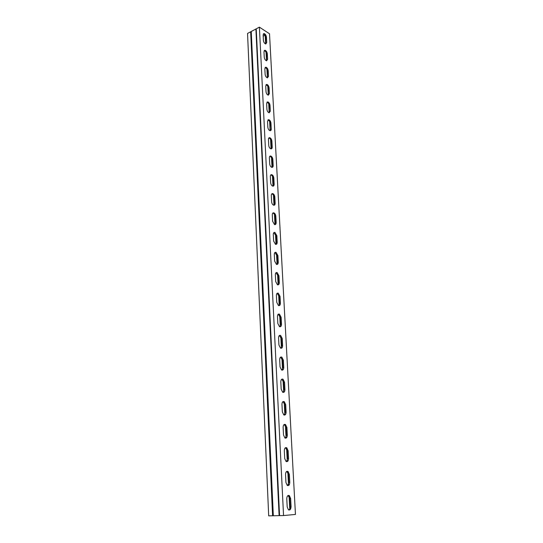 <?xml version="1.0" encoding="UTF-8"?>
<svg xmlns="http://www.w3.org/2000/svg" width="543" height="543" viewBox="0 0 543 543"><rect width="100%" height="100%" fill="white"/><g stroke="black" fill="none" stroke-linecap="round" stroke-linejoin="round"><path stroke-width="0.81" d="M272.586 515.775L268.69 515.85L247.547 33.435L250.662 31.786L272.586 515.775L283.548 515.558L259.398 27.15L250.662 31.786M283.548 515.558L295.453 514.431L269.511 33.775L259.398 27.15M285.537 474.534C285.672 471.942 286.514 470.924 288.055 471.48L289.378 474.419L289.792 482.327C289.657 484.953 288.801 485.985 287.24 485.415L285.937 482.489L285.537 474.534M283.127 427.327C283.242 424.952 284.03 424.008 285.496 424.504L286.914 427.504L287.315 435.126C287.206 437.549 286.405 438.5 284.912 437.991L283.521 434.997L283.127 427.327M280.806 381.81C280.901 379.625 281.634 378.749 283.025 379.19L284.546 382.245L284.926 389.602C284.837 391.822 284.084 392.711 282.679 392.256L281.186 389.209L280.806 381.81M278.566 337.882C278.64 335.879 279.326 335.065 280.629 335.445L282.251 338.56L282.625 345.667C282.55 347.703 281.858 348.525 280.527 348.131L278.932 345.022L278.566 337.882M276.401 295.46C276.455 293.627 277.093 292.874 278.308 293.193L280.039 296.376L280.398 303.238C280.344 305.098 279.699 305.865 278.457 305.533L276.754 302.356L276.401 295.46M274.31 254.47C274.351 252.8 274.934 252.095 276.061 252.359L277.901 255.604L278.247 262.235C278.213 263.939 277.616 264.651 276.462 264.373L274.656 261.142L274.31 254.47M272.294 214.845C272.314 213.318 272.844 212.666 273.889 212.876C274.989 213.419 275.634 214.519 275.83 216.175L276.163 222.589C276.143 224.144 275.6 224.809 274.534 224.585L272.62 221.293L272.294 214.845M270.339 176.516C270.353 175.124 270.835 174.513 271.785 174.676C272.932 175.206 273.611 176.326 273.828 178.029L274.154 184.24C274.14 185.658 273.652 186.276 272.674 186.1C271.541 185.57 270.869 184.45 270.658 182.753L270.339 176.516M268.446 139.422C268.446 138.153 268.887 137.576 269.756 137.698C270.937 138.214 271.649 139.354 271.894 141.105L272.206 147.119C272.206 148.409 271.758 148.992 270.869 148.857C269.695 148.341 268.989 147.207 268.751 145.456L268.446 139.422M266.613 103.496L267.787 101.887C269.009 102.389 269.749 103.543 270.014 105.349L270.319 111.172L269.118 112.795C267.903 112.292 267.17 111.139 266.912 109.347L266.613 103.496M264.841 68.689L265.894 67.189C267.142 67.671 267.909 68.839 268.194 70.692L268.493 76.339L267.414 77.859C266.172 77.371 265.412 76.203 265.127 74.357L264.841 68.689M263.117 34.956L264.061 33.551C265.33 34.019 266.124 35.2 266.437 37.1L266.722 42.571L265.758 43.99C264.489 43.515 263.708 42.334 263.403 40.447L263.117 34.956M263.973 51.694L264.97 50.241C266.233 50.716 267.007 51.89 267.305 53.764L267.597 59.323L266.579 60.796C265.323 60.314 264.55 59.139 264.258 57.273L263.973 51.694M265.724 85.957L266.837 84.403C268.072 84.898 268.826 86.059 269.097 87.885L269.396 93.613L268.256 95.188C267.034 94.692 266.28 93.532 266.016 91.713L265.724 85.957M267.523 121.313L268.765 119.65C269.966 120.159 270.692 121.306 270.943 123.085L271.256 129.003C271.256 130.232 270.835 130.795 269.986 130.687C268.792 130.171 268.072 129.03 267.828 127.259L267.523 121.313M269.382 157.816C269.389 156.493 269.851 155.895 270.76 156.038C271.928 156.56 272.627 157.687 272.851 159.418L273.17 165.527C273.17 166.884 272.695 167.482 271.765 167.332C270.611 166.803 269.919 165.676 269.695 163.952L269.382 157.816M271.31 195.521C271.324 194.068 271.833 193.43 272.83 193.62C273.95 194.156 274.615 195.263 274.819 196.946L275.152 203.258C275.138 204.745 274.615 205.383 273.597 205.186C272.484 204.643 271.833 203.537 271.629 201.867L271.31 195.521M273.292 234.495C273.326 232.893 273.882 232.214 274.968 232.452L276.855 235.723L277.195 242.246C277.168 243.875 276.597 244.567 275.491 244.309L273.631 241.051L273.292 234.495M275.349 274.792C275.396 273.041 276 272.308 277.174 272.606L278.959 275.817L279.312 282.564C279.272 284.342 278.647 285.082 277.453 284.776L275.695 281.573L275.349 274.792M277.473 316.488C277.534 314.567 278.199 313.786 279.455 314.139L281.131 317.288L281.498 324.266C281.437 326.221 280.765 327.008 279.482 326.648L277.833 323.506L277.473 316.488M279.679 359.649C279.76 357.559 280.473 356.717 281.817 357.124L283.385 360.213L283.765 367.441C283.684 369.573 282.964 370.421 281.593 370L280.045 366.919L279.679 359.649M281.953 404.365C282.061 402.085 282.822 401.175 284.254 401.644L285.72 404.671L286.113 412.157C286.012 414.479 285.231 415.402 283.785 414.913L282.34 411.899L281.953 404.365M284.322 450.717C284.444 448.233 285.265 447.256 286.765 447.778L288.136 450.744L288.543 458.509C288.421 461.034 287.593 462.025 286.066 461.482L284.715 458.523L284.322 450.717M286.772 498.793C286.921 496.092 287.79 495.033 289.365 495.616L290.641 498.528L291.068 506.578C290.919 509.32 290.043 510.393 288.435 509.796L287.186 506.897L286.772 498.793M287.586 485.598L288.89 482.374L288.482 474.473L286.806 471.365M285.279 438.153L286.433 435.214L286.039 427.599L284.254 424.443M283.052 392.406L284.064 389.731L283.677 382.381L281.79 379.184M280.894 348.26L281.776 345.83L281.403 338.73L279.421 335.493M278.81 305.641L279.564 303.435L279.204 296.573L277.134 293.295M276.781 264.461L277.432 262.459L277.086 255.834L274.934 252.515M274.819 224.653L275.362 222.847L275.029 216.44C274.833 214.784 274.188 213.684 273.088 213.141L272.817 213.08M272.912 186.154L273.367 184.525L273.041 178.321C272.83 176.611 272.145 175.498 271.005 174.968L270.774 174.921M270.577 139.537L271.066 148.884L271.432 147.424L271.12 141.418C270.882 139.666 270.17 138.533 268.982 138.017L268.812 137.99M269.253 112.815L269.26 105.681C268.995 103.876 268.256 102.729 267.034 102.227L266.912 102.213M267.495 77.866L267.455 71.052C267.17 69.199 266.403 68.031 265.147 67.549L265.079 67.542M265.785 43.997L265.703 37.474C265.391 35.58 264.604 34.399 263.328 33.931L264.061 33.551M266.633 60.802L266.572 54.13C266.274 52.264 265.493 51.09 264.231 50.614L264.19 50.608M268.364 95.201L268.351 88.231C268.072 86.405 267.319 85.244 266.084 84.756L265.989 84.742M270.149 130.714L270.183 123.41C269.932 121.632 269.206 120.485 267.998 119.983L267.855 119.955M271.975 167.373L272.389 165.825L272.077 159.723C271.846 157.993 271.154 156.866 269.986 156.343L269.783 156.309M273.855 205.247L274.358 203.53L274.032 197.224C273.821 195.541 273.156 194.435 272.036 193.899L271.785 193.844M275.796 244.391L276.387 242.49L276.048 235.974L273.869 232.635M277.785 284.871L278.491 282.774L278.138 276.034L276.027 272.735M279.842 326.764L280.663 324.449L280.297 317.472L278.267 314.214M281.96 370.143L282.91 367.591L282.53 360.362L280.595 357.145M284.152 415.076L285.238 412.273L284.844 404.786L283.012 401.61M286.419 461.659L287.654 458.577L287.247 450.819L285.516 447.69M288.774 509.979C289.711 509.436 290.172 508.316 290.152 506.605L289.738 498.562L288.116 495.474M263.185 36.211L264.964 35.288M279.15 515.633L255.902 29.139L279.116 515.633M256.228 28.833L279.564 515.64M289.378 474.419L288.482 474.473M289.792 482.327L288.89 482.374M286.914 427.504L286.039 427.599M287.315 435.126L286.433 435.214M284.546 382.245L283.677 382.381M284.926 389.602L284.064 389.731M282.251 338.56L281.403 338.73M282.625 345.667L281.776 345.83M280.039 296.376L279.204 296.573M280.398 303.238L279.564 303.435M277.901 255.604L277.086 255.834M278.247 262.235L277.432 262.459M275.83 216.175L275.029 216.44M276.163 222.589L275.362 222.847M273.828 178.029L273.041 178.321M274.154 184.24L273.367 184.525M271.894 141.105L271.12 141.418M272.206 147.119L271.432 147.424M270.014 105.349L269.26 105.681M270.319 111.172L269.559 111.498M268.194 70.692L267.455 71.052M268.493 76.339L267.747 76.692M266.437 37.1L265.703 37.474M266.722 42.571L265.989 42.945M267.305 53.764L266.572 54.13M267.597 59.323L266.857 59.689M269.097 87.885L268.351 88.231M269.396 93.613L268.649 93.959M270.943 123.085L270.183 123.41M271.256 129.003L270.489 129.322M272.851 159.418L272.077 159.723M273.17 165.527L272.389 165.825M274.819 196.946L274.032 197.224M275.152 203.258L274.358 203.53M276.855 235.723L276.048 235.974M277.195 242.246L276.387 242.49M278.959 275.817L278.138 276.034M279.312 282.564L278.491 282.774M281.131 317.288L280.297 317.472M281.498 324.266L280.663 324.449M283.385 360.213L282.53 360.362M283.765 367.441L282.91 367.591M285.72 404.671L284.844 404.786M286.113 412.157L285.238 412.273M288.136 450.744L287.247 450.819M288.543 458.509L287.654 458.577M290.641 498.528L289.738 498.562M291.068 506.578L290.152 506.605M265.188 35.682L265.615 43.963M266.05 52.325L266.491 60.775M266.932 69.226L267.38 77.853M267.821 86.391L268.276 95.195M268.724 103.828L269.192 112.808M269.647 121.544L270.122 130.707M271.527 157.823L272.023 167.319M272.498 176.407L272.993 186.052M273.475 195.29L273.984 205.098M274.473 214.492L274.989 224.463M275.484 234.006L276.014 244.146M276.516 253.852L277.052 264.163M277.561 274.032L278.111 284.518M278.627 294.557L279.183 305.227M279.713 315.442L280.276 326.289M280.819 336.68L281.389 347.724M281.939 358.292L282.523 369.532M283.079 380.29L283.677 391.727M284.247 402.675L284.851 414.323M285.428 425.468L286.046 437.319M286.629 448.674L287.261 460.742M287.858 472.301L288.496 484.594M289.107 496.37L289.758 508.893M251.212 31.63L273.272 515.748M251.253 31.616L273.319 515.748M288.055 471.48L287.159 471.541M285.496 424.504L284.62 424.606M283.025 379.19L282.163 379.326M280.629 335.445L279.781 335.615M278.308 293.193L277.48 293.396M276.061 252.359L275.247 252.597M273.889 212.876L273.088 213.141M271.785 174.676L271.005 174.968M269.756 137.698L268.982 138.017M267.787 101.887L267.034 102.227M265.894 67.189L265.147 67.549M264.97 50.241L264.231 50.614M266.837 84.403L266.084 84.756M268.765 119.65L267.998 119.983M270.76 156.038L269.986 156.343M272.83 193.62L272.036 193.899M274.968 232.452L274.161 232.703M277.174 272.606L276.353 272.824M279.455 314.139L278.62 314.329M281.817 357.124L280.962 357.28M284.254 401.644L283.378 401.766M286.765 447.778L285.876 447.86M289.365 495.616L288.462 495.657"/></g></svg>
